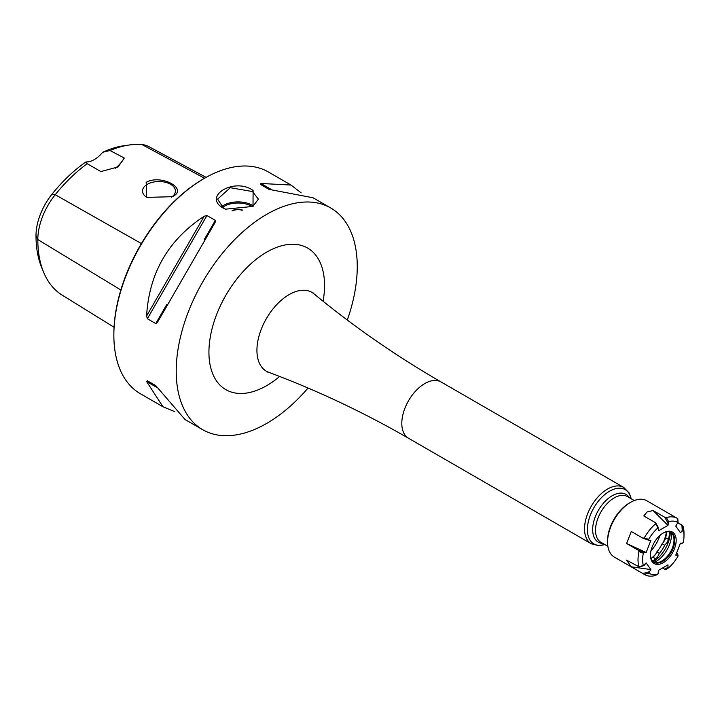 <?xml version="1.0" encoding="UTF-8"?>
<svg xmlns="http://www.w3.org/2000/svg" width="720" height="720" viewBox="0 0 720 720"><rect width="100%" height="100%" fill="white"/><g stroke="black" fill="none" stroke-linecap="round" stroke-linejoin="round"><path stroke-width="1.08" d="M115.434 168.183A24.381 14.076 120 0 0 124.299 158.022L118.107 166.914L100.827 171.567L87.228 163.683A122.769 70.884 120 0 0 55.224 194.724A49.212 28.413 120 0 0 37.818 239.571A122.769 70.884 120 0 0 43.533 272.034A122.769 70.884 120 0 0 62.163 295.119L114.048 327.24M43.533 272.034L41.553 267.183A119.25 68.85 -60 0 1 36 235.638A45.693 26.379 -60 0 1 52.155 194.004A119.25 68.85 -60 0 1 85.977 161.91A24.381 14.076 120 0 0 102.654 152.28A119.25 68.85 -60 0 1 124.398 145.656L129.6 144.954A122.769 70.884 120 0 0 110.016 150.525L124.299 158.022M87.228 163.683L85.977 161.91M102.654 152.28L110.016 150.525M206.091 177.354L148.797 146.583A49.212 28.413 120 0 0 142.029 144.603A122.769 70.884 120 0 0 129.6 144.954M172.422 196.704L146.718 197.388L146.187 182.313C161.118 173.88 188.928 188.838 172.422 196.704M147.033 197.568A16.461 9.504 0 0 1 142.515 191.025A16.461 9.504 0 0 1 147.33 184.302A16.461 9.504 180 0 1 165.276 182.25A16.461 9.504 180 0 1 175.428 191.025A16.461 9.504 180 0 1 171.441 197.226M162.954 406.764L140.373 393.723A128.016 73.908 -60 0 1 113.859 335.115L113.859 334.125A126.801 73.206 -60 0 1 203.517 178.83L204.372 178.335A128.016 73.908 -60 0 1 268.389 171.99L290.979 185.031L260.919 183.483L260.667 184.518L269.064 189.369L313.038 197.775L330.741 207.99A128.016 73.908 120 0 0 232.092 242.289A128.016 73.908 120 0 0 176.211 371.124A128.016 73.908 -60 0 0 202.725 429.723L185.022 419.508L155.754 385.623L147.357 380.772L155.772 385.632L147.357 380.772L146.592 381.501L162.954 406.764L174.834 411.678M113.859 334.125L113.859 335.115A128.016 73.908 -60 0 1 204.372 178.335M330.741 207.99A128.016 73.908 120 0 1 357.255 266.598A128.016 73.908 -60 0 1 347.292 320.04M308.034 388.026A128.016 73.908 -60 0 1 202.725 429.723M147.357 318.726L146.592 316.008C149.076 273.096 168.282 239.841 204.192 216.234L206.937 215.541L147.357 318.726L155.754 323.577L157.482 322.29L215.082 222.525L215.334 220.392L206.937 215.541M301.167 192.861L290.979 185.031M253.107 190.485L253.008 206.406L225.522 209.178L222.894 207.927C202.473 195.885 234.945 177.093 253.107 190.485L252.432 191.529L258.408 199.134L252.711 206.577M225.846 209.295L223.569 208.197L217.593 199.134L230.274 187.713L252.432 191.529M242.658 210.132A8.64 4.986 0 0 0 232.101 210.69M242.019 210.249A8.64 4.986 0 0 0 232.668 210.744M607.563 540.846A30.888 17.829 -60 0 1 629.397 503.019L630.549 502.362A32.508 18.774 -60 0 1 646.803 500.751A32.508 18.774 -60 0 0 630.549 502.362A32.508 18.774 -60 0 0 607.563 542.178A32.508 18.774 -60 0 1 630.549 502.362L629.397 503.019A30.888 17.829 -60 0 0 607.563 540.846L607.563 542.178A32.508 18.774 -60 0 0 614.295 557.064A32.508 18.774 -60 0 1 607.563 542.178L607.563 540.846M638.244 550.224L638.973 551.637A32.508 18.774 120 0 0 638.019 559.764A32.508 18.774 120 0 0 638.973 566.784L644.373 565.155L646.164 562.914L650.835 569.565L648.675 573.156A29.259 16.893 120 0 0 657.963 573.984L655.758 575.352L658.071 573.93L658.638 570.258L657.963 573.984L655.668 575.397L655.407 574.641L655.668 575.397L655.407 574.641L655.668 575.397L657.963 573.984A29.259 16.893 120 0 1 648.675 573.156L644.31 574.38A32.508 18.774 120 0 0 644.751 574.65A32.508 18.774 120 0 0 655.668 575.397A32.508 18.774 120 0 1 644.751 574.65L614.295 557.064L644.751 574.65A32.508 18.774 120 0 1 644.31 574.38L631.278 566.811L626.607 560.16L638.973 566.784L626.607 560.16L631.278 566.811L650.835 569.565L648.675 573.156L644.31 574.38L631.278 566.811L650.835 569.565L646.164 562.914L643.329 565.542A29.259 16.893 120 0 1 642.618 559.764A29.259 16.893 120 0 0 643.329 565.542L638.973 566.784A32.508 18.774 120 0 1 638.019 559.764A32.508 18.774 120 0 1 638.973 551.637L643.329 553.167A29.259 16.893 120 0 0 642.618 559.764A29.259 16.893 120 0 1 643.329 553.167L638.973 551.637L638.244 550.224L626.607 543.51L631.278 531.477L642.915 538.191L644.31 537.885L648.675 539.379L649.035 540.315L650.835 540.477L646.164 552.51L626.607 543.51L638.244 550.224L644.373 552.357L643.329 553.167L644.373 552.357L646.164 552.51L626.607 543.51L631.278 531.477L642.915 538.191L644.31 537.885L648.675 539.379L649.035 540.315L650.835 540.477L646.164 552.51L638.244 550.224M655.668 523.755A32.508 18.774 120 0 0 644.31 537.885A32.508 18.774 120 0 1 655.668 523.755L657.963 527.823A29.259 16.893 120 0 0 648.675 539.379A29.259 16.893 120 0 1 657.963 527.823L655.407 522.657L643.77 515.934L647.127 511.929L643.77 515.934L655.407 522.657L655.668 523.755M653.112 510.543L647.127 511.929L653.112 510.543L664.74 517.257L666.351 517.59L668.655 521.649L667.98 522.981L664.74 517.257L653.112 510.543L667.98 525.375L667.98 522.981L664.74 517.257L666.351 517.59L668.655 521.649L667.98 525.375L658.638 530.766L667.98 525.375L653.112 510.543M677.709 518.598A32.508 18.774 120 0 0 677.268 518.337A32.508 18.774 120 0 0 666.351 517.59A32.508 18.774 120 0 1 677.268 518.337L677.709 518.598A32.508 18.774 120 0 0 677.268 518.337L677.943 522.477A29.259 16.893 120 0 0 668.655 521.649A29.259 16.893 120 0 1 677.943 522.477L677.232 518.373L677.709 518.598M678.06 522.801L683.046 526.194L683.289 530.091L680.454 532.719L675.783 526.077L677.943 522.477L675.783 526.077L680.454 532.719L682.245 530.487L681.903 525.024L678.06 522.801M684 533.214A32.508 18.774 120 0 0 683.046 526.194L681.903 525.024L682.245 530.487L683.289 530.091A29.259 16.893 120 0 1 684 535.869A29.259 16.893 120 0 0 683.289 530.091L683.046 526.194A32.508 18.774 120 0 1 684 533.214L684 535.869L684 533.214M648.9 540.288L643.095 538.272L648.9 540.288M677.943 556.254L677.583 555.318L675.783 555.156L680.454 543.123L682.245 543.285L683.289 542.466A29.259 16.893 120 0 0 684 535.869A29.259 16.893 120 0 1 683.289 542.466L682.245 543.285L680.454 543.123L675.783 555.156L677.583 555.318L677.232 553.707L677.709 555.102L676.503 553.293L677.232 553.707L677.943 556.254A29.259 16.893 120 0 1 668.655 567.81A29.259 16.893 120 0 0 677.943 556.254M667.98 567.261L668.655 567.81L667.98 567.261L667.98 564.867L658.638 570.258L667.98 564.867L667.98 567.261L668.655 567.81L667.98 567.261L664.74 569.25L666.351 569.232L664.74 569.25L662.571 567.99L664.74 569.25L667.98 567.261M658.638 528.372L657.963 527.823L658.638 528.372L658.638 530.766L658.638 528.372L657.963 527.823L658.638 528.372M676.17 540.396A18.189 10.503 -60 0 1 663.309 562.671A18.189 10.503 -60 0 1 650.448 555.246A18.189 10.503 -60 0 1 663.309 532.971A18.189 10.503 -60 0 1 676.17 540.396A18.189 10.503 -60 0 1 663.309 562.671A18.189 10.503 -60 0 1 650.448 555.246A18.189 10.503 -60 0 1 663.309 532.971A18.189 10.503 -60 0 1 676.17 540.396M666.261 569.295L668.574 567.873L666.261 569.295M674.73 540.396A17.172 9.909 -60 0 1 667.233 557.676A17.172 9.909 -60 0 1 654.003 562.275A17.172 9.909 -60 0 1 650.457 554.823A17.172 9.909 -60 0 0 654.003 562.275A17.172 9.909 -60 0 0 667.233 557.676A17.172 9.909 -60 0 0 674.73 540.396A17.172 9.909 -60 0 0 671.175 532.53A17.172 9.909 -60 0 1 674.73 540.396M662.949 533.187A17.172 9.909 -60 0 1 671.175 532.53A17.172 9.909 -60 0 0 662.949 533.187M674.01 539.982A17.172 9.909 120 0 0 673.218 535.437A17.172 9.909 120 0 0 670.806 532.341A17.172 9.909 120 0 1 673.218 535.437A17.172 9.909 120 0 1 674.01 539.982A17.172 9.909 120 0 1 657.54 562.59A17.172 9.909 120 0 0 674.01 539.982M653.652 562.05A17.172 9.909 120 0 0 657.54 562.59A17.172 9.909 120 0 1 653.652 562.05M654.399 562.356A21.978 12.69 120 0 0 662.139 556.506A21.978 12.69 120 0 0 671.526 534.618A21.978 12.69 120 0 0 671.445 532.836A21.978 12.69 120 0 1 671.526 534.618A21.978 12.69 120 0 1 662.139 556.506A21.978 12.69 120 0 1 654.399 562.356M653.193 561.708A24.489 14.139 120 0 0 670.275 532.116A24.489 14.139 120 0 1 653.193 561.708M669.447 531.873A23.364 13.491 -60 0 1 668.457 539.388L665.622 537.75A23.364 13.491 120 0 0 666.585 531.855A23.364 13.491 120 0 1 665.622 537.75A8.127 4.689 120 0 1 662.112 543.762L664.704 545.256A21.339 12.321 -60 0 1 659.403 553.383L656.82 551.889A21.339 12.321 120 0 0 662.112 543.762A8.127 4.689 120 0 0 665.622 537.75L668.457 539.388L667.143 542.457L668.457 539.388A23.364 13.491 -60 0 0 669.447 531.873M655.758 558.801L657.459 557.1L659.403 553.383L656.82 551.889A21.339 12.321 120 0 0 662.112 543.762L664.704 545.256L667.143 542.457L664.704 545.256A21.339 12.321 -60 0 1 659.403 553.383L657.459 557.1L655.758 558.801A23.166 13.374 -60 0 1 652.914 560.727A23.166 13.374 -60 0 1 652.464 560.988A23.166 13.374 -60 0 0 652.914 560.727A23.166 13.374 -60 0 0 655.758 558.801L652.932 557.172A8.127 4.689 120 0 0 656.82 551.889A8.127 4.689 120 0 1 652.932 557.172A23.166 13.374 120 0 1 651.078 558.495A23.166 13.374 120 0 0 652.932 557.172L655.758 558.801M651.159 558.441A27.333 15.777 120 0 0 655.587 554.238A27.333 15.777 120 0 1 651.159 558.441M663.201 542.547A27.333 15.777 120 0 0 666.45 531.882A27.333 15.777 120 0 1 663.201 542.547M659.853 535.518A24.894 14.373 -60 0 1 650.925 550.971A24.894 14.373 -60 0 0 659.853 535.518M36 235.638L37.818 239.571L120.852 289.98M142.029 144.603L204.525 178.245M52.155 194.004L55.224 194.724L141.399 243.558M146.592 381.501L157.482 387.792M215.334 220.392L204.39 239.346M166.707 304.614L155.754 323.577M204.192 216.234L146.592 316.008M271.809 189.774L260.919 183.483M323.082 301.239A81.756 47.205 120 0 0 266.733 252.108A81.756 47.205 120 0 0 208.926 352.233A81.756 47.205 120 0 0 266.733 385.614A81.756 47.205 120 0 0 279.657 376.47M312.624 292.365L313.956 293.805A45.513 26.28 120 0 0 289.116 294.615A45.513 26.28 120 0 0 258.822 336.717A45.513 26.28 120 0 0 268.65 372.276L266.742 371.844M424.791 383.562A32.508 18.774 120 0 0 403.551 412.218A32.508 18.774 120 0 0 408.537 438.264L591.264 543.762A32.508 18.774 -60 0 1 586.278 517.707A32.508 18.774 -60 0 1 607.518 489.06A32.508 18.774 -60 0 1 623.772 487.449L441.045 381.951A32.508 18.774 120 0 0 424.791 383.562M604.755 544.518A31.32 18.081 -60 0 1 587.538 526.707A31.32 18.081 -60 0 1 609.552 491.202A31.32 18.081 -60 0 1 631.17 498.762M629.397 497.736A27.603 15.939 120 0 0 612.18 495.756A27.603 15.939 120 0 0 593.244 523.755A27.603 15.939 120 0 0 602.982 543.492M634.284 500.553L627.417 496.593A26.415 15.255 120 0 0 614.214 497.898A26.415 15.255 120 0 0 596.952 521.181A26.415 15.255 120 0 0 601.002 542.349L607.86 546.309M222.894 207.927L223.569 208.197M221.481 206.748A20.412 11.781 180 0 1 252.432 205.335A20.412 11.781 180 0 1 253.557 206.046M222.417 207.468A19.602 11.313 180 0 1 251.856 206.334A19.602 11.313 180 0 1 252.477 206.703M642.915 573.525L649.035 571.797L642.915 573.525M268.65 372.276C316.872 390.294 363.501 412.29 408.537 438.264M313.956 293.805C353.673 326.556 396.036 355.941 441.045 381.951M604.8 544.536L598.662 545.643L591.264 543.762M631.215 498.78L629.1 492.921L623.772 487.449M225.531 209.178L226.098 209.394M677.268 518.337L646.803 500.751L677.268 518.337M678.051 555.714L677.781 554.463L678.051 555.714M677.808 518.679L678.06 522.72L677.808 518.679M655.785 523.026L658.53 527.877L655.785 523.026M643.671 565.704L638.874 567.063L643.671 565.704"/></g></svg>
